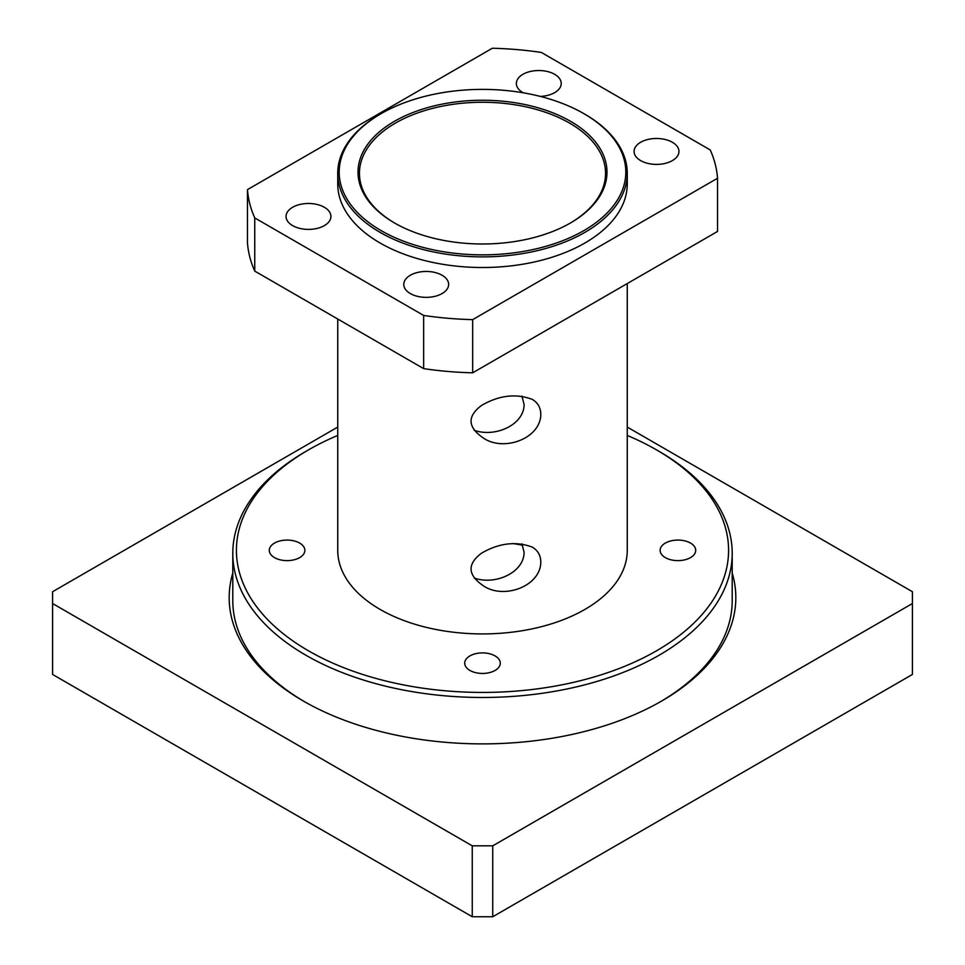 <?xml version="1.0" encoding="UTF-8"?>
<svg xmlns="http://www.w3.org/2000/svg" width="965" height="965" viewBox="0 0 965 965"><rect width="100%" height="100%" fill="white"/><g stroke="black" fill="none" stroke-linecap="round" stroke-linejoin="round"><path stroke-width="1.45" d="M308.486 449.883L305.929 451.367A249.706 144.171 0 0 0 232.794 553.307A249.706 144.171 0 0 0 386.941 686.501A249.706 144.171 0 0 0 659.071 655.247A249.706 144.171 0 0 0 732.206 553.307A249.706 144.171 0 0 0 659.071 451.367L656.514 449.883A246.087 142.084 180 0 1 656.514 650.808A246.087 142.084 180 0 1 308.486 650.808A246.087 142.084 180 0 1 308.486 449.883A246.087 142.084 180 0 1 337.738 435.444M304.651 701.784A249.706 144.171 180 0 1 232.794 600.58L232.794 553.307M732.206 553.307L732.206 600.58A249.706 144.171 180 0 1 660.35 701.784M665.343 557.613A17.792 10.277 180 0 1 660.132 550.352A17.792 10.277 180 0 1 671.109 540.858A17.792 10.277 180 0 1 690.506 543.078A17.792 10.277 180 0 1 695.717 550.352A17.792 10.277 180 0 1 684.728 559.845A17.792 10.277 180 0 1 665.343 557.613M274.494 557.613A17.792 10.277 180 0 1 269.283 550.352A17.792 10.277 180 0 1 280.272 540.858A17.792 10.277 180 0 1 299.657 543.078A17.792 10.277 180 0 1 304.868 550.352A17.792 10.277 180 0 1 293.891 559.845A17.792 10.277 180 0 1 274.494 557.613M469.919 670.434A17.792 10.277 180 0 1 464.708 663.172A17.792 10.277 180 0 1 475.685 653.679A17.792 10.277 180 0 1 495.081 655.91A17.792 10.277 180 0 1 500.292 663.172A17.792 10.277 180 0 1 489.315 672.665A17.792 10.277 180 0 1 469.919 670.434M627.262 435.444A246.087 142.084 180 0 1 656.514 449.883M627.262 283.565L627.262 550.352A144.762 83.581 180 0 1 584.862 609.446A144.762 83.581 180 0 1 427.109 627.564A144.762 83.581 180 0 1 337.738 550.352L337.738 319.029M474.153 577.987C494.768 585.562 524.152 572.812 524.091 552.197L521.908 543.826M540.798 561.835C540.919 586.262 503.501 599.989 483.151 585.634C467.579 574.911 467.06 564.091 481.583 553.15C499.062 543.03 515.949 541.015 532.246 547.107C537.782 550.388 540.629 555.297 540.798 561.835M474.153 430.245C494.768 437.82 524.152 425.07 524.091 404.456L521.908 396.084M540.798 414.094C540.919 438.52 503.501 452.247 483.151 437.881C467.579 427.169 467.06 416.337 481.583 405.409C499.062 395.288 515.949 393.274 532.246 399.365C537.782 402.634 540.629 407.544 540.798 414.094M394.987 223.241A123.05 71.036 180 0 1 359.45 173.302A123.05 71.036 180 0 1 435.408 107.67A123.05 71.036 180 0 1 569.507 123.074A123.05 71.036 180 0 1 605.55 173.302A123.05 71.036 180 0 1 570.013 223.241M570.532 121.301A124.497 71.88 0 0 0 394.468 121.301A124.497 71.88 0 0 0 394.468 222.939A124.497 71.88 0 0 0 570.532 222.939A124.497 71.88 0 0 0 570.532 121.301M583.837 230.623A143.315 82.737 180 0 1 381.163 230.623A143.315 82.737 180 0 1 381.163 113.617A143.315 82.737 180 0 1 583.837 113.617A143.315 82.737 180 0 1 583.837 230.623M381.163 113.617L380.138 114.208A144.762 83.581 0 0 0 337.738 173.302A144.762 83.581 0 0 0 427.109 250.514A144.762 83.581 0 0 0 584.862 232.396A144.762 83.581 0 0 0 627.262 173.302A144.762 83.581 0 0 0 584.862 114.208L583.837 113.617M337.738 173.302L337.738 183.941A144.762 83.581 0 0 0 427.109 261.153A144.762 83.581 0 0 0 584.862 243.035A144.762 83.581 0 0 0 627.262 183.941L627.262 173.302M717.526 178.26L717.526 231.455L472.669 372.816L472.669 319.632L717.526 178.26A235.231 135.812 0 0 0 710.252 149.961L541.353 52.448A235.231 135.812 0 0 0 492.331 48.25L247.474 189.623L247.474 242.806A235.231 135.812 0 0 0 254.748 271.105L254.748 217.921L423.647 315.434L423.647 368.618L254.748 271.105M247.474 189.623A235.231 135.812 0 0 0 254.748 217.921M423.647 315.434A235.231 135.812 0 0 0 472.669 319.632M640.651 160.6A22.436 12.955 180 0 1 634.077 151.433A22.436 12.955 180 0 1 647.925 139.467A22.436 12.955 180 0 1 672.376 142.277A22.436 12.955 180 0 1 678.95 151.433A22.436 12.955 180 0 1 665.102 163.411A22.436 12.955 180 0 1 640.651 160.6M410.342 293.565A22.436 12.955 180 0 1 403.768 284.41A22.436 12.955 180 0 1 417.616 272.444A22.436 12.955 180 0 1 442.067 275.242A22.436 12.955 180 0 1 448.641 284.41A22.436 12.955 180 0 1 434.793 296.376A22.436 12.955 180 0 1 410.342 293.565M523.199 92.785A22.436 12.955 180 0 1 522.933 92.64A22.436 12.955 180 0 1 516.359 83.473A22.436 12.955 180 0 1 530.207 71.507A22.436 12.955 180 0 1 554.658 74.317A22.436 12.955 180 0 1 561.232 83.473A22.436 12.955 180 0 1 540.267 96.404M292.624 225.605A22.436 12.955 180 0 1 286.05 216.45A22.436 12.955 180 0 1 299.898 204.471A22.436 12.955 180 0 1 324.349 207.282A22.436 12.955 180 0 1 330.923 216.45A22.436 12.955 180 0 1 317.075 228.416A22.436 12.955 180 0 1 292.624 225.605M423.647 368.618A235.231 135.812 0 0 0 472.669 372.816M232.794 572.993A253.325 146.258 0 0 0 303.372 701.048A253.325 146.258 0 0 0 661.628 701.048A253.325 146.258 0 0 0 732.206 572.993M627.262 427.085L912.408 591.714L912.408 603.535L492.741 845.835L472.259 845.835L52.593 603.535L52.593 591.714L337.738 427.085M512.729 543.536A123.05 71.036 180 0 1 522.632 545.249M472.259 845.835L472.259 916.75L52.593 674.451L52.593 603.535M912.408 603.535L912.408 674.451L492.741 916.75L492.741 845.835M472.259 916.75L492.741 916.75"/></g></svg>
